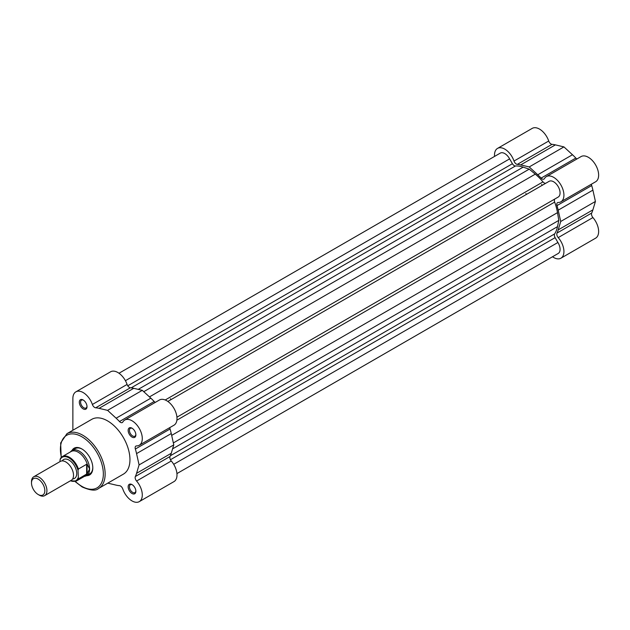 <?xml version="1.0" encoding="UTF-8"?>
<svg xmlns="http://www.w3.org/2000/svg" width="630" height="630" viewBox="0 0 630 630"><rect width="100%" height="100%" fill="white"/><g stroke="black" fill="none" stroke-linecap="round" stroke-linejoin="round"><path stroke-width="0.94" d="M118.999 373.243L500.252 153.129A9.088 5.245 60 0 1 509.615 158.878L512.41 163.713A3.638 2.103 -120 0 0 514.23 165.635A3.638 2.103 -120 0 0 515.45 165.981A40.903 23.617 60 0 1 523.16 167.147L529.224 169.147L535.287 174.148A40.903 23.617 60 0 1 542.989 181.881A3.638 2.103 -120 0 0 544.21 182.944A3.638 2.103 -120 0 0 545.84 183.212M548.824 181.511A9.088 5.245 60 0 1 549.1 181.33A9.088 5.245 60 0 1 558.188 186.582A9.088 5.245 60 0 1 558.188 197.072L176.935 417.186M554.928 198.954A3.638 2.103 -120 0 0 554.66 202.096A40.903 23.617 60 0 1 557.503 212.633L558.802 220.382L557.503 226.635A40.903 23.617 60 0 1 554.66 233.887A3.638 2.103 -120 0 0 555.101 237.652L557.897 242.495A9.088 5.245 60 0 1 558.188 253.48L176.935 473.595M541.611 184.448A36.359 20.995 60 0 1 542.28 185.267A36.359 20.995 60 0 0 541.611 184.448M509.615 158.878L125.417 380.693M529.224 169.147L143.774 391.687M558.802 220.382L173.352 442.922M557.897 242.495L173.699 464.31M552.51 256.757A14.545 8.395 -120 0 0 560.913 258.205A14.545 8.395 -120 0 0 558.212 237.605A3.638 2.103 -120 0 1 556.991 233.068A42.722 24.665 60 0 0 558.196 229.895L560.716 221.484L558.196 210.168A42.722 24.665 60 0 0 556.991 205.6A3.638 2.103 -120 0 1 557.534 202.647A3.638 2.103 -120 0 1 558.212 202.482A14.545 8.395 -120 0 0 560.913 201.797A14.545 8.395 -120 0 0 563.141 190.142A14.545 8.395 -120 0 0 553.644 177.329A14.545 8.395 -120 0 0 546.375 176.605A14.545 8.395 -120 0 0 544.43 178.613A3.638 2.103 -120 0 1 543.942 179.109A3.638 2.103 -120 0 1 541.115 178.109L575.82 158.067A3.638 2.103 -120 0 0 576.946 158.957M546.375 176.605L581.081 156.571A14.545 8.395 60 0 1 588.349 157.287A14.545 8.395 60 0 1 597.854 170.108A14.545 8.395 60 0 1 595.626 181.763L560.913 201.797M541.115 178.109A42.722 24.665 60 0 0 537.76 174.778L529.224 166.942L520.679 164.918A42.722 24.665 60 0 0 517.324 164.375A3.638 2.103 -120 0 1 514.009 161.052A14.545 8.395 -120 0 0 504.795 149.129A14.545 8.395 -120 0 0 497.527 148.404A14.545 8.395 -120 0 0 494.511 155.067L494.511 156.445M497.527 148.404L532.232 128.37A14.545 8.395 60 0 1 539.5 129.087A14.545 8.395 60 0 1 548.722 141.01A3.638 2.103 -120 0 0 552.038 144.333A42.722 24.665 60 0 1 555.384 144.876L563.929 146.9L572.473 154.744A42.722 24.665 60 0 1 575.82 158.067M525.861 193.536A36.359 20.995 60 0 1 526.53 194.363M591.491 184.149A3.638 2.103 -120 0 0 591.696 185.566A42.722 24.665 60 0 1 592.901 190.134L595.421 201.45L592.901 209.861A42.722 24.665 60 0 1 591.696 213.034A3.638 2.103 -120 0 0 592.917 217.563A14.545 8.395 60 0 1 595.626 238.164L560.913 258.205M560.716 221.484L595.421 201.45M529.224 166.942L563.929 146.9M132.009 493.487A5.457 3.15 60 0 1 128.15 486.809A5.457 3.15 60 0 1 132.009 484.588L132.009 484.588A5.457 3.15 60 0 1 135.867 491.266A5.457 3.15 60 0 1 132.009 493.487M132.347 484.793A4.544 2.622 -120 0 0 130.379 484.73A4.544 2.622 -120 0 0 129.685 488.376A4.544 2.622 -120 0 0 132.654 492.377A4.544 2.622 -120 0 0 134.922 492.605A4.544 2.622 -120 0 0 135.852 490.865M83.16 408.886A5.457 3.15 60 0 1 79.301 402.2A5.457 3.15 60 0 1 83.16 399.979L83.16 399.979A5.457 3.15 60 0 1 87.019 406.657A5.457 3.15 60 0 1 83.16 408.886M83.499 400.192A4.544 2.622 -120 0 0 81.53 400.121A4.544 2.622 -120 0 0 80.837 403.767A4.544 2.622 -120 0 0 83.806 407.767A4.544 2.622 -120 0 0 86.074 407.996A4.544 2.622 -120 0 0 87.003 406.263M132.009 437.086A5.457 3.15 60 0 1 128.15 430.408A5.457 3.15 60 0 1 132.009 428.18L132.009 428.18A5.457 3.15 60 0 1 135.867 434.858A5.457 3.15 60 0 1 132.009 437.086M132.347 428.392A4.544 2.622 -120 0 0 130.379 428.321A4.544 2.622 -120 0 0 129.685 431.967A4.544 2.622 -120 0 0 132.654 435.976A4.544 2.622 -120 0 0 134.922 436.196A4.544 2.622 -120 0 0 135.852 434.464M71.993 450.489A15.451 8.922 60 0 1 81.876 448.962L81.876 448.962A15.451 8.922 60 0 1 92.799 467.885A15.451 8.922 60 0 1 86.538 475.681M82.199 449.151A14.545 8.395 -120 0 0 75.246 448.607L72.033 450.466A14.545 8.395 -120 0 0 70.71 451.576L70.418 451.923M107.777 483.147L116.125 485.124A42.722 24.665 -120 0 0 119.48 485.667A3.638 2.103 60 0 1 122.795 488.99A14.545 8.395 -120 0 0 132.009 500.913A14.545 8.395 -120 0 0 139.277 501.63A14.545 8.395 -120 0 0 136.576 481.036A3.638 2.103 60 0 1 135.356 476.501A42.722 24.665 -120 0 0 136.56 473.327L139.08 464.916L136.56 453.6A42.722 24.665 -120 0 0 135.356 449.033A3.638 2.103 60 0 1 135.899 446.079A3.638 2.103 60 0 1 136.576 445.906A14.545 8.395 -120 0 0 139.277 445.229A14.545 8.395 -120 0 0 139.277 428.431A14.545 8.395 -120 0 0 124.74 420.037A14.545 8.395 -120 0 0 122.795 422.037A3.638 2.103 60 0 1 122.307 422.541A3.638 2.103 60 0 1 120.487 422.36A3.638 2.103 60 0 1 119.48 421.533A42.722 24.665 -120 0 0 116.125 418.21L107.588 410.366L99.044 408.342A42.722 24.665 -120 0 0 95.689 407.799A3.638 2.103 60 0 1 94.681 407.46A3.638 2.103 60 0 1 92.374 404.476A14.545 8.395 -120 0 0 75.891 391.836A14.545 8.395 -120 0 0 72.875 398.491L72.875 430.243M155.311 402.381A3.638 2.103 60 0 1 155.201 402.318A3.638 2.103 60 0 1 154.185 401.499A42.722 24.665 -120 0 0 150.838 398.168L142.293 390.332L133.749 388.308A42.722 24.665 -120 0 0 130.402 387.765A3.638 2.103 60 0 1 129.386 387.418A3.638 2.103 60 0 1 127.079 384.442A14.545 8.395 -120 0 0 110.596 371.794L75.891 391.836M98.587 488.455L123.401 474.13A31.634 18.262 -120 0 0 128.252 448.78A31.634 18.262 -120 0 0 107.588 420.903A31.634 18.262 -120 0 0 91.767 419.336L66.961 433.66A31.634 18.262 60 0 1 82.774 435.228A31.634 18.262 60 0 1 103.438 463.105A31.634 18.262 60 0 1 98.587 488.455C95.886 491.077 90.405 490.573 82.136 486.951L75.057 481.525M171.1 399.57A36.359 20.995 -120 0 0 170.431 398.743M139.277 445.229L173.99 425.187A14.545 8.395 -120 0 0 173.99 408.397A14.545 8.395 -120 0 0 159.445 399.995L124.74 420.037M139.277 501.63L173.99 481.596A14.545 8.395 -120 0 0 171.281 460.995A3.638 2.103 60 0 1 170.061 456.459A42.722 24.665 -120 0 0 171.265 453.285L173.786 444.874L171.265 433.558A42.722 24.665 -120 0 0 170.061 428.991A3.638 2.103 60 0 1 169.856 427.573M84.507 476.327L84.948 476.248A14.545 8.395 -120 0 0 86.578 475.658L89.791 473.799A14.545 8.395 -120 0 0 92.799 467.507M142.293 390.332L107.588 410.366M173.786 444.874L139.08 464.916M44.667 495.652L71.261 480.304A10.907 6.3 -120 0 0 73.521 475.303A10.907 6.3 -120 0 0 68.757 464.334A10.907 6.3 -120 0 0 60.354 461.404L33.76 476.76A10.907 6.3 60 0 1 42.163 479.682A10.907 6.3 60 0 1 46.927 490.66A10.907 6.3 60 0 1 44.667 495.652A10.907 6.3 60 0 1 39.21 495.117L38.17 494.511A9.434 5.442 -120 0 0 44.84 490.66A9.434 5.442 -120 0 0 38.17 479.107A9.434 5.442 -120 0 0 31.5 482.958A9.434 5.442 -120 0 0 38.17 494.511M31.5 482.958L31.5 481.753A10.907 6.3 60 0 1 33.76 476.76M72.623 478.95A10.907 6.3 -120 0 0 76.734 473.453A10.907 6.3 -120 0 0 70.875 461.428A10.907 6.3 -120 0 0 62.205 460.9M86.578 475.658A14.545 8.395 -120 0 0 89.586 468.996L87.082 473.815L78.403 478.91A14.088 8.135 60 0 1 76.45 480.974L85.231 475.91A14.088 8.135 -120 0 0 87.405 473.39M60.023 460.018L60.409 458.64A14.088 8.135 60 0 1 62.362 456.577A14.088 8.135 60 0 1 78.403 469.035L78.018 470.405A13.545 7.82 -120 0 0 69.016 457.939A13.545 7.82 -120 0 0 60.023 460.018L60.023 461.601M78.018 470.405L78.403 478.91M78.403 469.035L86.633 464.286L87.405 464.672A14.088 8.135 -120 0 0 71.143 451.505L62.362 456.577L60.409 458.64M87.082 464.255L87.082 473.815M87.405 464.672L89.586 468.996A14.545 8.395 -120 0 0 83.239 454.364A14.545 8.395 -120 0 0 72.033 450.466M86.633 464.286L86.633 474.162M515.45 165.981L131.182 387.844M512.41 163.713L127.748 385.796M523.16 167.147L138.254 389.371M535.287 174.148L149.46 396.908M542.989 181.881L165.218 399.979M554.66 202.096L176.888 420.194M557.503 212.633L171.675 435.385M557.503 226.635L172.596 448.859M554.66 233.887L170.383 455.742M555.101 237.652L170.439 459.735M514.009 161.052L548.722 141.01M558.212 237.605L592.917 217.563M517.324 164.375L552.038 144.333M556.991 233.068L591.696 213.034M558.196 229.895L592.901 209.861M558.196 210.168L592.901 190.134M556.991 205.6L591.696 185.566M537.76 174.778L572.473 154.744M520.679 164.918L555.384 144.876M75.372 481.446A30.358 17.53 -120 0 0 81.876 486.368A30.358 17.53 -120 0 0 103.344 473.973A30.358 17.53 -120 0 0 81.876 436.787A30.358 17.53 -120 0 0 61.417 457.278M130.402 387.765L95.689 407.799M171.281 460.995L136.576 481.036M127.079 384.442L92.374 404.476M133.749 388.308L99.044 408.342M150.838 398.168L116.125 418.21M154.185 401.499L119.48 421.533M170.061 428.991L135.356 449.033M171.265 433.558L136.56 453.6M171.265 453.285L136.56 473.327M170.061 456.459L135.356 476.501M70.458 480.761A13.545 7.82 -120 0 0 78.018 477.981M549.1 181.33L167.848 401.444M66.961 433.66L60.653 442.961L61.189 457.506M70.253 480.879L76.45 480.974"/></g></svg>
